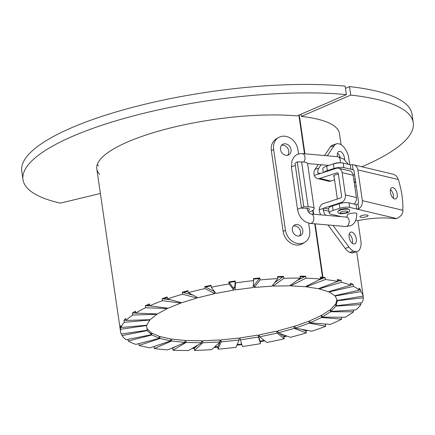 <?xml version="1.0" encoding="UTF-8"?>
<svg xmlns="http://www.w3.org/2000/svg" width="435" height="435" viewBox="0 0 435 435"><rect width="100%" height="100%" fill="white"/><g stroke="black" fill="none" stroke-linecap="round" stroke-linejoin="round"><path stroke-width="0.65" d="M306.169 286.796L325.402 279.536A122.605 31.94 -8.3 0 1 337.603 281.45L318.371 288.704L306.169 286.796L306.099 286.295M318.812 279.944L325.114 277.563L325.402 279.536M337.593 281.374L339.382 280.847A120.533 31.402 171.7 0 0 337.451 280.401A120.533 31.402 -8.3 0 1 339.382 280.847L341.149 280.33A122.605 31.94 -8.3 0 0 337.315 279.471L337.603 281.45M319.078 288.862L341.437 282.304A122.605 31.94 -8.3 0 1 350.686 285.197L328.327 291.749L319.078 288.862L319.024 288.459M341.149 280.33L341.437 282.304M350.653 284.963L351.17 284.849A120.533 31.402 171.7 0 0 350.599 284.582A120.533 31.402 -8.3 0 1 351.17 284.849L353.111 284.408A122.605 31.94 -8.3 0 0 350.398 283.218L350.686 285.197M328.833 291.972L353.399 286.382A122.605 31.94 -8.3 0 1 359.315 290.134L334.749 295.724L328.778 291.619M353.111 284.408L353.399 286.382M359.272 289.835L360.506 289.623A122.605 31.94 -8.3 0 0 359.027 288.155L359.315 290.134M335.021 295.996L360.794 291.602A122.605 31.94 -8.3 0 1 363.138 296.061L337.37 300.454L334.977 295.669M360.506 289.623L360.794 291.602M356.678 251.653L362.948 294.62A122.605 31.94 -8.3 0 0 362.85 294.087L363.138 296.061M337.402 300.764L363.323 297.747A122.605 31.94 -8.3 0 1 362.002 302.733L336.081 305.751L337.353 300.422M363.078 296.072L363.323 297.747M336.907 299.574L335.793 303.777L336.081 305.751M335.874 306.093L360.881 304.576A122.605 31.94 -8.3 0 1 355.944 309.883L330.937 311.4L335.874 306.093L335.586 304.114L330.649 309.421L330.937 311.4M360.637 302.89L360.881 304.576M330.497 311.754L353.568 311.797A122.605 31.94 -8.3 0 1 345.221 317.207L322.145 317.164L330.497 311.754L330.208 309.774L321.856 315.19L322.145 317.164M353.312 310.041L353.568 311.797M330.698 309.78L330.208 309.774M321.492 317.517L341.687 319.121A122.605 31.94 -8.3 0 1 330.268 324.418L310.073 322.813L321.492 317.517L321.204 315.544L309.785 320.834L310.073 322.813M341.404 317.202L341.687 319.121M321.916 315.598L321.204 315.544M309.231 323.151L325.717 326.25A122.605 31.94 -8.3 0 1 311.694 331.209L295.213 328.11L309.231 323.151L308.942 321.177L294.925 326.136L295.213 328.11M323.2 323.857L324.129 324.031A120.533 31.402 171.7 0 0 324.341 323.944A120.533 31.402 -8.3 0 1 324.129 324.031L325.429 324.276L325.717 326.25M309.861 321.345L308.942 321.177M294.218 328.42L306.322 332.889A122.605 31.94 -8.3 0 1 290.27 337.31L278.166 332.846L294.218 328.42L293.929 326.446L277.878 330.866L278.166 332.846M301.798 329.349L305.076 330.556A120.533 31.402 171.7 0 0 306.278 330.192A120.533 31.402 -8.3 0 1 305.076 330.556L306.033 330.91L306.322 332.889M295.028 326.848L293.929 326.446M277.057 333.112L284.283 338.762A122.605 31.94 -8.3 0 1 266.862 342.47L259.635 336.82L277.057 333.112L276.769 331.138L259.347 334.841L259.635 336.82M279.656 333.395L283.424 336.342A120.533 31.402 171.7 0 0 285.985 335.733A120.533 31.402 -8.3 0 1 283.424 336.342L283.995 336.788L284.283 338.762M278.063 332.15L276.769 331.138M258.461 337.033L260.516 343.639A122.605 31.94 -8.3 0 1 242.431 346.472L240.381 339.871L258.461 337.033L258.172 335.059L240.093 337.897L240.381 339.871M258.172 335.059L260.065 341.143A120.533 31.402 171.7 0 0 264.203 340.387A120.533 31.402 -8.3 0 1 260.065 341.143L260.516 343.639M239.19 340.023L235.982 347.309A122.605 31.94 -8.3 0 1 217.984 349.164L221.192 341.877L239.19 340.023L238.902 338.049L220.904 339.898L221.192 341.877M220.904 339.898L220.018 341.905M219.974 342.013L217.951 346.608A120.533 31.402 -8.3 0 1 214.705 346.864A120.533 31.402 171.7 0 0 217.951 346.608L217.984 349.164M220.028 341.964L211.693 349.631A122.605 31.94 -8.3 0 1 194.516 350.42L202.846 342.753L220.028 341.964L219.74 339.985L202.558 340.774L202.846 342.753M202.558 340.774L201.601 341.66M197.958 345.009L194.885 347.842A120.533 31.402 -8.3 0 1 193.102 347.875A120.533 31.402 171.7 0 0 194.885 347.842L194.227 348.446L194.516 350.42M201.764 342.764L188.643 350.507A122.605 31.94 -8.3 0 1 172.989 350.202L186.104 342.459L201.764 342.764L201.476 340.79L185.816 340.485L186.104 342.459M185.816 340.485L184.935 341.002M175.55 346.543L173.734 347.614A120.533 31.402 -8.3 0 1 173.135 347.587A120.533 31.402 171.7 0 0 173.734 347.614L172.7 348.228L172.989 350.202M185.141 342.405L167.774 349.898A122.605 31.94 -8.3 0 1 154.278 348.511L171.646 341.018L185.141 342.405L184.853 340.431L171.357 339.044L171.646 341.018M171.357 339.044L170.618 339.36M154.278 348.511L153.99 346.537L154.479 346.325M170.841 340.893L149.939 347.831A122.605 31.94 -8.3 0 1 139.162 345.423L160.064 338.479L170.841 340.893L170.553 338.914L159.775 336.505L160.064 338.479M159.775 336.505L159.221 336.69M138.895 343.612L139.162 345.423M159.455 338.289L135.872 344.395A122.605 31.94 -8.3 0 1 128.249 341.056L151.831 334.955L159.455 338.289L159.167 336.315L151.543 332.976L151.831 334.955M151.543 332.976L151.201 333.063M127.999 339.354L128.249 341.056M151.445 334.705L126.145 339.724A122.605 31.94 -8.3 0 1 121.99 335.597L147.291 330.578L151.445 334.705L151.152 332.731L147.003 328.604L147.291 330.578M121.746 333.928L121.99 335.597M147.133 330.285L121.153 334.009A122.605 31.94 -8.3 0 1 120.598 331.992A122.605 31.94 -8.3 0 1 120.642 329.262L146.622 325.538L147.133 330.285M146.573 325.222L146.622 325.538M120.642 329.262L120.354 327.289L121.066 327.185M146.709 325.211L121.109 327.49A122.605 31.94 -8.3 0 1 124.258 322.319L149.852 320.04L146.709 325.211M120.354 327.289A122.605 31.94 -8.3 0 1 120.821 325.516L121.109 327.49M149.803 319.703L149.852 320.04M124.258 322.319L123.97 320.339L125.976 320.165M150.178 319.692L126.014 320.432A122.605 31.94 -8.3 0 1 132.691 315.043L156.856 314.304L150.178 319.692M123.97 320.339A122.605 31.94 -8.3 0 1 125.726 318.453L126.014 320.432M156.801 313.923L156.856 314.304M135.638 312.966L134.312 313.01A120.533 31.402 -8.3 0 1 135.524 312.199A120.533 31.402 171.7 0 0 134.312 313.01L132.403 313.069L132.691 315.043M157.405 313.945L135.66 313.118A122.605 31.94 -8.3 0 1 145.594 307.735L167.339 308.567L157.405 313.945M132.403 313.069A122.605 31.94 -8.3 0 1 135.372 311.145L135.66 313.118M167.274 308.116L167.339 308.567M150.472 305.957L147.025 305.827A120.533 31.402 -8.3 0 1 149.488 304.674A120.533 31.402 171.7 0 0 147.025 305.827L145.306 305.762L145.594 307.735M168.089 308.219L149.656 305.854A122.605 31.94 -8.3 0 1 162.445 300.699L180.878 303.065L168.089 308.219M145.306 305.762A122.605 31.94 -8.3 0 1 149.368 303.88L149.656 305.854M180.791 302.472L180.878 303.065M170.846 299.84L163.614 298.91A120.533 31.402 -8.3 0 1 167.241 297.622A120.533 31.402 171.7 0 0 163.614 298.91L162.157 298.725L162.445 300.699M181.797 302.738L167.431 298.937A122.605 31.94 -8.3 0 1 182.548 294.218L196.914 298.024L181.797 302.738M162.157 298.725A122.605 31.94 -8.3 0 1 167.143 296.958L167.431 298.937M196.783 297.11L196.914 298.024M192.835 295.044L183.391 292.543A120.533 31.402 -8.3 0 1 188.05 291.254A120.533 31.402 171.7 0 0 183.391 292.543L182.26 292.244L182.548 294.218M197.968 297.73L188.257 292.646A122.605 31.94 -8.3 0 1 205.081 288.563L214.792 293.647L197.968 297.73M182.26 292.244A122.605 31.94 -8.3 0 1 187.969 290.672L188.257 292.646M205.081 288.563L204.793 286.583L214.504 291.673L214.792 293.647M215.939 293.402L211.274 287.241A122.605 31.94 -8.3 0 1 229.12 283.957L233.78 290.118L215.939 293.402M204.793 286.583A122.605 31.94 -8.3 0 1 210.986 285.268L211.274 287.241M229.12 283.957L228.832 281.978L233.492 288.139L233.78 290.118M234.971 289.928L235.552 282.946A122.605 31.94 -8.3 0 1 253.687 280.591L253.105 287.573L234.971 289.928L234.683 287.954L235.215 281.521L235.552 282.946M274.431 282.935L282.739 276.964A120.533 31.402 171.7 0 0 277.563 277.198A120.533 31.402 -8.3 0 1 282.739 276.964L283.587 276.35A122.605 31.94 -8.3 0 0 277.481 276.633L277.769 278.607L271.967 286.127L254.29 287.453L254.002 285.474L259.342 278.552A120.533 31.402 171.7 0 0 253.475 279.156A120.533 31.402 -8.3 0 1 259.342 278.552L259.798 277.96A122.605 31.94 -8.3 0 0 253.398 278.617L253.687 280.591M254.29 287.453L260.087 279.933A122.605 31.94 -8.3 0 1 277.769 278.607M259.798 277.96L260.087 279.933M273.098 286.072L283.876 278.329A122.605 31.94 -8.3 0 1 300.384 278.085L289.601 285.833L273.098 286.072L272.924 284.887M283.587 276.35L283.876 278.329M296.849 280.624L304.451 276.823A120.533 31.402 171.7 0 0 300.183 276.736A120.533 31.402 -8.3 0 1 304.451 276.823L305.664 276.22A122.605 31.94 -8.3 0 0 300.096 276.111L300.384 278.085M235.215 281.521A120.533 31.402 171.7 0 0 229.201 282.467A120.533 31.402 -8.3 0 1 235.215 281.521M228.832 281.978A122.605 31.94 -8.3 0 1 235.264 280.972M211.067 285.811A120.533 31.402 171.7 0 0 205.559 286.986A120.533 31.402 -8.3 0 1 211.067 285.811M172.7 348.228A122.605 31.94 -8.3 0 1 171.76 348.179M194.227 348.446A122.605 31.94 -8.3 0 1 192.063 348.489M217.696 347.184A122.605 31.94 -8.3 0 1 214.042 347.473M237.173 344.607A120.533 31.402 171.7 0 0 241.67 344.02A120.533 31.402 -8.3 0 1 237.173 344.607M241.833 344.542A122.605 31.94 -8.3 0 1 236.917 345.183M264.774 340.833A122.605 31.94 -8.3 0 1 260.228 341.665M286.948 336.086A122.605 31.94 -8.3 0 1 283.995 336.788M307.588 330.437A122.605 31.94 -8.3 0 1 306.033 330.91M325.945 324.075A122.605 31.94 -8.3 0 1 325.429 324.276M362.948 294.62A122.605 31.94 -8.3 0 1 363.007 295.158M290.634 285.855L305.952 278.193A122.605 31.94 -8.3 0 1 320.606 279.047L305.283 286.703L290.634 285.855L290.531 285.164M305.664 276.22L305.952 278.193M314.722 223.802L322.525 277.28A122.605 31.94 -8.3 0 0 320.318 277.068L320.606 279.047M323.596 278.139A120.533 31.402 171.7 0 0 323.156 278.085L320.312 279.379M320.513 278.438L322.96 277.329A122.605 31.94 -8.3 0 1 325.114 277.563M322.525 277.28L320.47 278.128M322.96 277.329L315.157 223.84M313.755 214.227L313.156 210.121M304.946 153.827L299.275 114.965M298.872 115.139L304.511 153.789M312.765 210.382L313.32 214.189M301.069 114.193L301.384 116.379L350.751 95.075A197.196 51.373 -8.3 0 1 413.25 122.692A197.196 51.373 -8.3 0 1 361.844 166.763M341.073 144.676L339.436 133.458A122.605 31.94 171.7 0 0 301.384 116.379M345.482 88.348L349.512 86.603L350.751 95.075M349.512 86.603A197.196 51.373 -8.3 0 1 412.016 114.226L413.25 122.692M99.691 174.337A122.605 31.94 -8.3 0 1 96.798 168.856A122.605 31.94 -8.3 0 1 165.246 129.304A122.605 31.94 -8.3 0 1 297.034 115.933L346.396 94.623A197.196 51.373 171.7 0 0 133.877 115.792A197.196 51.373 171.7 0 0 22.984 179.622A197.196 51.373 171.7 0 0 60.28 203.134L100.393 193.472M98.451 165.871A122.605 31.94 -8.3 0 1 97.277 164.463M346.396 94.623L345.162 86.157A197.196 51.373 171.7 0 0 132.642 107.325A197.196 51.373 171.7 0 0 21.75 171.156L22.984 179.622M254.426 284.92A98.375 25.627 171.7 0 0 253.317 285.034M234.726 287.437A98.375 25.627 171.7 0 0 233.149 287.687M214.265 291.194A98.375 25.627 171.7 0 0 213.786 291.298M201.552 341.344A98.375 25.627 171.7 0 0 201.943 341.339M219.816 340.502A98.375 25.627 171.7 0 0 220.665 340.436M238.973 338.55A98.375 25.627 171.7 0 0 240.163 338.392M258.325 335.548A98.375 25.627 171.7 0 0 259.423 335.347M277.302 331.552A98.375 25.627 171.7 0 0 277.954 331.399M343.835 167.584A7.09 1.849 171.7 0 0 334.047 168.47L333.389 163.957A7.09 1.849 -8.3 0 1 343.177 163.065L343.835 167.584L350.953 169.275L350.295 164.762L352.355 164.724L353.068 169.585L352.644 169.427M334.047 168.47L327.37 170.64A9.456 2.463 171.7 0 0 323.906 172.352M341.41 168.905A5.024 1.31 -8.3 0 1 342.22 169.101M355.841 220.126L357.913 220.616A37.519 9.777 -8.3 0 1 394.034 218.62A2.953 0.772 171.7 0 0 396.492 218.533L356.76 209.072L356.102 204.559L358.07 203.874L358.777 208.74L356.76 209.072L349.642 207.381A7.09 1.849 171.7 0 0 339.855 208.267L339.197 203.754A7.09 1.849 -8.3 0 1 348.984 202.862L349.642 207.381M333.177 210.437A9.456 2.463 171.7 0 0 329.246 213.09L328.583 208.577A9.456 2.463 -8.3 0 1 332.519 205.918L333.177 210.437L339.855 208.267M329.246 213.09A9.456 2.463 171.7 0 0 330.964 214.205L341.209 216.641M348.571 209.349A5.024 1.31 171.7 0 0 345.76 208.615A5.024 1.31 171.7 0 0 340.725 209.414A5.024 1.31 171.7 0 0 338.631 210.801M361.626 215.597A4.138 1.077 171.7 0 0 359.903 216.76A4.138 1.077 171.7 0 0 364.149 217.228A4.138 1.077 171.7 0 0 368.092 215.564A4.138 1.077 171.7 0 0 365.808 214.939A4.138 1.077 171.7 0 0 361.626 215.597M346.516 217.108A4.725 3.072 -85 0 1 349.185 221.263A4.725 3.072 -85 0 1 346.76 226.33A4.725 3.072 -85 0 1 345.689 226.526L350.621 225.711C354.704 223.971 356.743 219.985 356.738 213.737C356.923 212.139 347.07 213.454 347.342 215.02C346.923 217.141 346.651 217.837 346.516 217.108L311.161 213.998C309.551 213.873 308.149 211.992 306.947 208.365L306.931 208.273A4.725 1.229 -8.3 0 1 306.947 208.365M332.519 205.918L339.197 203.754M356.102 204.559L348.984 202.862M333.389 163.957L326.712 166.121L327.37 170.64M343.177 163.065L350.295 164.762M323.33 172.543L322.781 168.78A9.456 2.463 -8.3 0 1 326.712 166.121M358.07 203.874A2.365 1.909 -76.6 0 0 358.527 201.883L354.041 171.118A2.365 1.909 -76.6 0 0 353.068 169.585L350.953 169.275L353.443 169.867M358.777 208.74A7.09 5.726 -76.6 0 0 362.344 200.644L357.853 169.878A7.09 5.726 -76.6 0 0 353.775 164.838A7.09 5.726 -76.6 0 0 352.355 164.724M396.492 218.533L396.829 218.452C401.065 216.391 403.071 213.672 402.843 210.284A56.131 29.689 -108 0 0 398.357 179.524L397.449 177.388L395.785 175.49L393.354 174.266L353.775 164.838M390.429 192.482A5.911 3.127 72 0 0 395.643 198.909A5.911 3.127 72 0 0 396.791 192.324A5.911 3.127 72 0 0 391.995 187.67A5.911 3.127 72 0 0 390.429 192.482M393.311 198.219A5.911 3.127 72 0 0 390.51 189.6M349.724 210.072A6.057 1.577 171.7 0 0 343.503 209.387A6.057 1.577 171.7 0 0 337.734 211.823C338.484 213.204 338.093 214.689 346.809 212.981C349.098 212.226 350.072 211.258 349.724 210.072M298.546 153.99L297.921 149.711A14.034 11.571 58.5 0 0 278.46 137.59A14.034 11.571 58.5 0 0 273.648 149.412L285.425 230.131A14.034 11.571 58.5 0 0 304.886 242.251A14.034 11.571 58.5 0 0 309.698 230.43L308.632 223.128M278.46 137.59L276.176 138.988A14.034 11.571 58.5 0 0 271.369 150.809L283.142 231.529A14.034 11.571 58.5 0 0 302.608 243.643L304.886 242.251M287.693 155.235A6.057 4.997 58.5 0 0 287.763 148.351A6.057 4.997 58.5 0 0 281.597 145.285M299.465 235.955A6.057 4.997 58.5 0 0 299.541 229.071A6.057 4.997 58.5 0 0 293.375 226.004M286.627 155.349A6.057 4.997 58.5 0 0 288.949 154.724A6.057 4.997 58.5 0 0 290.042 146.954A6.057 4.997 58.5 0 0 282.625 144.398A6.057 4.997 58.5 0 0 280.896 150.869A6.057 4.997 58.5 0 0 286.627 155.349M298.405 236.069A6.057 4.997 58.5 0 0 300.721 235.449A6.057 4.997 58.5 0 0 301.819 227.674A6.057 4.997 58.5 0 0 294.397 225.118A6.057 4.997 58.5 0 0 292.673 231.589A6.057 4.997 58.5 0 0 298.405 236.069M307.735 210.828A7.09 1.849 171.7 0 0 309.47 209.295A7.09 1.849 171.7 0 0 305.87 208.224L301.531 208.169L303.809 206.772L308.154 206.826A11.816 3.078 -8.3 0 1 314.146 208.61A11.816 3.078 -8.3 0 1 308.556 212.139M301.531 208.169L294.984 163.294L297.263 161.896L301.607 161.95A11.816 3.078 -8.3 0 1 307.599 163.734L314.146 208.61M297.263 161.896L303.809 206.772M320.72 214.841A8.863 4.687 -108 0 1 319.35 211.116L319.219 209.724L323.711 208.267A1.479 1.191 103.4 0 1 324.086 208.066L341.257 202.492A6.204 5.013 -76.6 0 0 345.401 194.94L342.149 172.641A6.204 5.013 -76.6 0 0 338.577 168.231A6.204 5.013 -76.6 0 0 336.277 168.34L319.105 173.913A1.479 1.191 103.4 0 1 318.708 173.962L314.217 175.419L313.956 174.141A8.863 4.687 -108 0 1 314.956 169.405L318.328 164.495M319.219 209.724A6.204 5.013 103.4 0 1 323.428 203.547L340.6 197.974A1.479 1.191 -76.6 0 0 341.584 196.174L338.332 173.88A1.479 1.191 -76.6 0 0 337.484 172.831A1.479 1.191 -76.6 0 0 336.935 172.858L319.763 178.426A6.204 5.013 103.4 0 1 317.463 178.535A6.204 5.013 103.4 0 1 314.217 175.419M338.577 168.231L349.593 170.852A6.204 5.013 103.4 0 1 353.16 175.261L356.417 197.561A6.204 5.013 103.4 0 1 354.079 204.075M334.085 176.577A5.024 1.31 -8.3 0 1 333.574 176.11A5.024 1.31 -8.3 0 1 338.365 174.087M317.463 178.535L328.479 181.161A6.204 5.013 -76.6 0 0 330.779 181.052L334.564 179.824M314.956 169.405L318.773 168.171A8.863 4.687 72 0 0 317.773 172.902L318.556 173.94M323.711 208.267L323.167 209.877A8.863 4.687 72 0 0 325.538 215.265M354.563 174.701L353.149 175.164M318.773 168.171L321.128 164.74M327.272 155.79L334.21 145.687A14.181 7.498 -108 0 1 336.576 143.822A14.181 7.498 -108 0 1 337.826 143.621L340.165 144.181A14.181 7.498 -108 0 1 348.511 156.453L349.707 164.62M344.612 159.732A6.204 3.279 72 0 0 344.509 158.155A6.204 3.279 72 0 0 339.034 151.407A6.204 3.279 72 0 0 337.429 156.682M355.852 251.713L352.04 252.952A14.181 7.498 72 0 0 353.291 252.757L357.102 251.517A14.181 7.498 72 0 1 355.852 251.713L353.514 251.158A14.181 7.498 -108 0 1 349.011 247.162L333.003 225.412M357.102 251.517A14.181 7.498 72 0 0 361.094 242.676L357.874 220.61M356.287 238.875A6.204 3.279 72 0 0 350.811 232.127A6.204 3.279 72 0 0 349.604 239.043A6.204 3.279 72 0 0 354.639 243.932A6.204 3.279 72 0 0 356.287 238.875M352.04 252.952L349.696 252.392A14.181 7.498 -108 0 1 345.194 248.401L327.946 224.966M349.305 233.976A6.204 3.279 -108 0 1 352.47 240.115A6.204 3.279 -108 0 1 352.334 243.317M324.472 155.545L330.393 146.921A14.181 7.498 -108 0 1 332.759 145.056L336.576 143.822M337.527 153.256A6.204 3.279 -108 0 1 340.143 157.209M355.221 179.22L353.807 179.677M356.205 185.957L354.791 186.414M355.727 182.678A4.138 1.077 -8.3 0 1 354.601 182.124A4.138 1.077 -8.3 0 1 355.52 181.27M349.696 252.392L353.514 251.158M398.357 179.524L357.853 169.878M402.843 210.284L362.344 200.644M346.108 212.693A3.839 1 171.7 0 0 347.201 211.214C345.08 210.921 342.84 211.247 340.48 212.198A3.839 1 171.7 0 0 341.453 213.275A3.839 1 171.7 0 0 346.108 212.693M345.689 226.526L310.334 223.416C303.396 222.013 299.149 217.451 297.589 209.73L291.412 167.393A4.725 1.229 -8.3 0 1 295.316 165.588M291.412 167.393L292.005 160.51L294.131 156.85C295.767 155.502 296.191 153.8 302.347 153.599A4.725 3.072 95 0 1 304.946 156.926A4.725 3.072 95 0 1 303.614 162.054M297.589 209.73A4.725 1.229 -8.3 0 1 301.493 207.925M302.347 153.599L337.707 156.709A4.725 3.072 95 0 1 340.154 162.837M310.334 223.416A4.725 3.072 -85 0 0 313.804 218.979A4.725 3.072 -85 0 0 311.161 213.998M273.648 149.412L271.369 150.809M285.425 230.131L283.142 231.529M301.607 161.95L308.154 206.826M356.417 197.561L345.401 194.94M353.16 175.261L342.149 172.641M342.965 202.895L341.257 202.492M337.962 173.097L336.935 172.858M328.67 209.153L324.086 208.066M330.779 181.052L319.763 178.426M320.334 173.516L317.773 172.902M328.974 211.258L323.167 209.877M330.393 146.921L334.21 145.687M345.194 248.401L349.011 247.162M96.798 168.856L120.598 331.992M339.936 162.842A14.774 14.774 0 0 0 332.492 164.245M333.933 175.512L337.364 199.023M338.995 210.23L339.05 210.589M348.06 208.909L348.114 209.262M307.55 163.549L328.871 165.42M348.353 164.299L343.77 159.074L337.707 156.709"/></g></svg>
